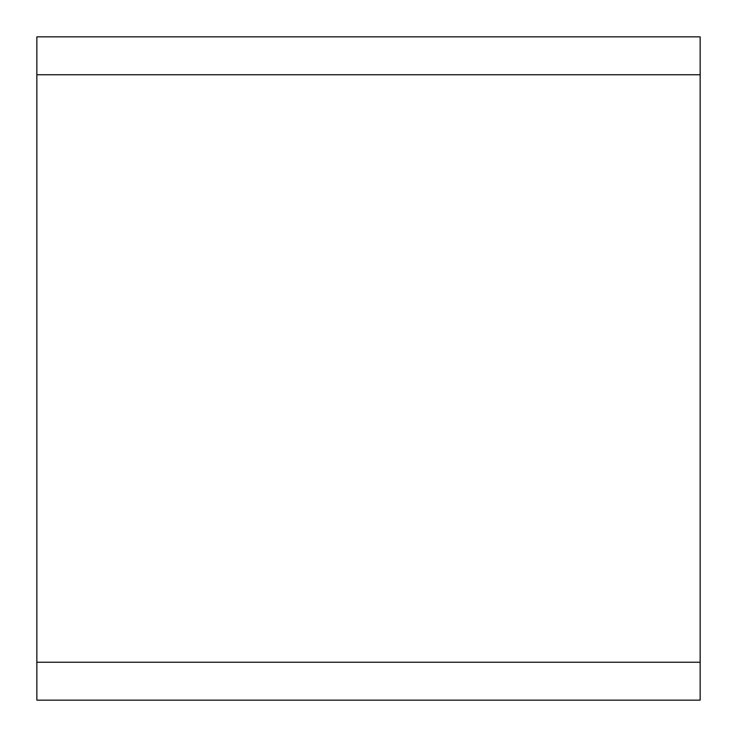 <?xml version="1.0" encoding="UTF-8"?>
<svg xmlns="http://www.w3.org/2000/svg" width="737" height="737" viewBox="0 0 737 737"><rect width="100%" height="100%" fill="white"/><g stroke="black" fill="none" stroke-linecap="round" stroke-linejoin="round"><path stroke-width="1.11" d="M700.15 662.25L700.15 36.85L36.85 36.85L36.85 700.15L700.15 700.15L700.15 662.25L36.85 662.25M700.15 74.75L36.85 74.75"/></g></svg>
